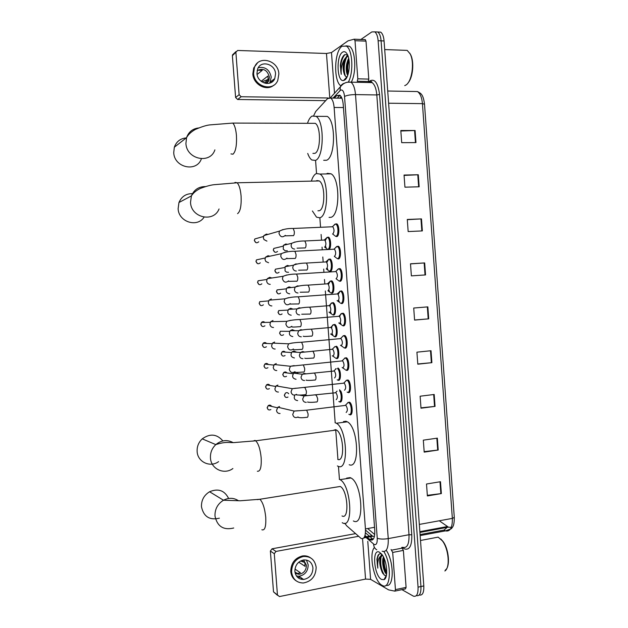 <?xml version="1.0" encoding="UTF-8"?>
<svg xmlns="http://www.w3.org/2000/svg" width="628" height="628" viewBox="0 0 628 628"><rect width="100%" height="100%" fill="white"/><g stroke="black" fill="none" stroke-linecap="round" stroke-linejoin="round"><path stroke-width="0.94" d="M340.525 390.695C342.872 394.062 342.464 402.768 340.015 402.006L339.403 401.716M338.547 368.432C341.169 371.101 341.028 380.984 338.39 380.301L337.715 380.003M336.42 346.216C339.363 347.684 339.677 359.145 336.765 358.58L335.501 358.078M333.287 324.739L334.857 324.456C337.754 325.916 338.005 337.236 335.148 336.828L334.339 336.498M331.717 302.939L333.287 302.672C336.137 304.125 336.341 315.311 333.515 315.052L332.848 314.856L334.245 314.738M330.147 281.116L331.717 280.857C334.52 282.302 334.669 293.362 331.89 293.26L330.964 292.915M328.577 259.27L330.14 259.019C332.895 260.455 332.997 271.39 330.257 271.437L329.276 271.092M325.257 240.618L326.992 237.4L328.562 237.149C330.956 238.412 331.435 247.73 329.19 249.308M346.303 380.301L347.959 379.979C351.099 381.526 351.484 393.45 348.375 392.61L347.708 392.304M344.709 358.062L346.373 357.756C349.458 359.302 349.78 371.062 346.719 370.394L345.981 370.073M343.116 335.807L344.78 335.509C347.818 337.048 348.077 348.658 345.062 348.155L344.262 347.818M341.514 313.513L343.178 313.231C346.169 314.769 346.373 326.23 343.406 325.885L342.535 325.547M347.896 402.501L349.545 402.171C352.732 403.725 353.187 415.822 350.031 414.802L349.427 414.511M339.921 291.196L341.585 290.929C344.521 292.452 344.662 303.779 341.75 303.599L340.808 303.253M338.319 268.855L339.976 268.596C342.872 270.111 342.959 281.305 340.086 281.289L339.277 281.077L340.761 280.975M336.718 246.482L338.374 246.239C341.216 247.746 341.247 258.815 338.421 258.948L337.354 258.595M335.116 224.086L336.765 223.843C339.552 225.342 339.544 236.293 336.757 236.583L335.627 236.23M372.341 535.951L365.496 530.071L372.789 536.273L374.437 536.383M344.772 523.234L346.68 525.809L361.155 538.479C364.224 539.326 365.645 536.147 365.433 528.933L334.12 107.467C333.688 102.662 332.565 99.53 330.752 98.054L327.557 98.62L315.711 111.494L313.741 115.56M341.789 97.929L340.282 98.188M315.562 160.415L316.543 173.477M319.856 217.759L320.555 227.148M321.104 234.472L321.52 240.037M322.054 247.165L322.243 249.677M322.792 256.993L323.161 261.954M323.695 269.074L323.93 272.175M324.472 279.484L324.802 283.848M325.335 290.96L335.187 422.66M335.713 429.693L337.942 459.476M338.468 466.423L339.426 479.266M367.239 537.356L370.363 539.915C373.503 540.779 374.963 537.599 374.759 530.401L343.218 104.515C342.786 99.742 341.648 96.618 339.811 95.142L336.529 95.723L334.3 98.101M360.817 39.509L371.792 31.942L374.783 31.863C376.604 33.268 377.718 36.22 378.119 40.718L418.052 587.141C418.24 594.049 416.694 597.047 413.405 596.153L401.912 589.637M377.868 32.083L380.709 32.13C382.546 33.527 383.669 36.471 384.069 40.961L423.814 585.924L420.941 586.528C421.137 593.327 419.614 596.349 416.38 595.587C419.614 596.349 421.137 593.327 420.941 586.528L381.094 40.844L420.941 586.528L418.052 587.141M374.916 31.957L377.75 31.997C379.579 33.394 380.694 36.346 381.094 40.844C380.694 36.346 379.579 33.394 377.75 31.997L374.783 31.863M365.009 535.417L366.485 536.705M333.146 302.586L333.178 303.057M333.978 313.71L334.065 314.879M334.771 324.409L334.865 325.665M335.611 335.564L335.69 336.687M336.404 346.201L336.498 347.504M337.236 357.395L337.315 358.462M338.029 367.969L338.131 369.319M338.869 379.202L338.939 380.223M339.654 389.721L339.756 391.111M340.494 400.986L340.564 401.951M337.252 98.149L340.015 95.299M373.15 539.319L370.057 536.775M369.366 536.179L365.441 532.78M451.375 527.253L447.929 527.214M400.852 131.024L415.092 130.514L400.813 130.514L401.692 142.666L415.964 142.587L415.092 130.514M404.079 175.416L418.295 174.749L404.047 175.039L404.934 187.168L419.166 186.799L418.295 174.749M407.297 219.698L421.482 218.889L407.282 219.47L408.161 231.567L422.354 230.908L421.482 218.889M410.508 263.893L424.669 262.928L410.5 263.799L411.379 275.873L425.541 274.923L424.669 262.928M440.495 481.707L426.506 484.007L427.378 495.947L441.358 493.577L440.495 481.707M427.33 495.319L441.358 493.577M437.347 438.14L423.319 440.157L424.19 452.129L438.203 450.033L437.347 438.14M424.151 451.634L438.203 450.033M434.191 394.478L420.124 396.213L420.995 408.208L435.047 406.395L434.191 394.478M420.972 407.847L435.047 406.395M431.02 350.722L416.921 352.175L417.801 364.193L431.883 362.67L431.02 350.722M417.785 363.973L431.883 362.67M427.849 306.872L413.719 308.034L414.59 320.084L428.72 318.843L427.849 306.872M414.582 319.997L428.72 318.843M423.814 585.924C424.01 592.699 422.487 595.713 419.245 594.983M439.286 520.777L448.455 527.167M302.147 578.459L300.2 578.977M401.716 547.451L403.38 550.387L392.696 552.452L395.436 589.621L406.096 587.376L405.468 588.891L395.098 591.081M403.38 550.387L406.096 587.376M277.513 595.336L273.51 591.859L279.444 596.561L365.559 579.087L370.599 579.354L388.606 589.873L394.824 591.136L395.436 589.621M270.378 551.054L272.042 548.801L275.99 551.423L274.287 553.708L270.378 551.054L273.51 591.859M275.967 551.423L272.057 548.793L355.511 533.643M274.287 553.708L277.45 594.991M275.99 551.423L358.517 536.312M392.696 552.452L391.063 549.492M294.877 571.433C295.702 576.692 298.606 579.369 303.591 579.463C309.604 578.278 312.72 574.432 312.94 567.94C312.038 562.398 308.921 559.736 303.599 559.964C297.939 561.424 295.034 565.247 294.877 571.433M296.463 576.025L298.959 576.245C304.91 575.083 307.995 571.292 308.207 564.878L306.433 560.043M294.956 572.147L299.085 574.306C303.819 573.356 306.268 570.326 306.433 565.216L303.583 559.964M294.964 569.047L300.404 572.76L297.845 573.45M298.771 562.193L305.09 566.33L304.8 562.547L301.613 560.49M295.215 573.356L299.085 574.306M310.35 557.703C307.995 556.125 305.365 555.537 302.453 555.953C294.854 558.002 290.96 563.175 290.764 571.488C291.164 575.546 292.907 578.631 296 580.727M316.167 567.312C314.903 559.705 310.617 556.102 303.3 556.494C295.694 558.543 291.792 563.732 291.596 572.061C292.695 579.149 296.597 582.792 303.293 582.996C311.559 581.457 315.845 576.229 316.167 567.312M298.598 576.261L299.218 576.692M304.549 562.382L300.459 561.024M301.621 579.361L302.9 578.985M297.79 577.525L300.333 577.203M440.715 538.926L442.85 541.242C448.989 548.958 450.512 566.998 445.283 570.091M433.634 537.984L438.156 537.136L442.308 540.771C448.737 548.848 450.331 567.759 444.86 570.985M383.896 551.62C391.99 564.423 390.71 590.524 382.381 585.484L381.965 585.265C373.911 581.245 368.503 553.668 374.429 547.443M386.322 550.403C394.298 562.036 394.086 588.106 386.126 585.241M381.596 554.037C380.073 553.37 378.849 553.888 377.907 555.599L376.894 559.25L377.828 568.167C377.279 561.981 378.339 557.876 381.015 555.851C379.273 558.567 379.226 562.845 380.874 568.693L382.107 572.108L384.438 575.295L386.181 575.633L384.022 579.644L381.534 579.44C373.848 575.617 371.776 547.718 379.524 552.24L381.895 554.422C387.06 560.749 388.52 578.035 384.022 579.644M383.92 557.947C383.111 562.476 383.637 566.911 385.506 571.252L386.699 573.27M383.425 556.91C381.424 561.534 383.614 572.124 386.597 574.251M382.468 555.246L381.039 556.903C379.783 560.027 379.728 563.96 380.874 568.693M382.413 555.16L381.015 555.851M383.724 558.951C383.496 563.811 384.289 568.254 386.102 572.281L386.338 572.767M381.73 554.21L380.953 555.882M380.27 559.509C380.019 564.462 380.819 568.984 382.672 573.081L382.947 573.647M385.521 576.865L385.945 577.085M384.179 558.551C383.889 563.724 384.736 568.411 386.746 572.618M381.118 556.753C380.058 563.74 381.165 569.926 384.454 575.303M379.296 554.037C377.098 556.855 376.604 561.565 377.828 568.167M228.623 498.459C224.565 490.397 218.222 488.152 209.587 491.748C203.998 495.202 201.29 500.202 201.462 506.733C203.605 516.648 209.579 520.463 219.384 518.178M342.001 515.933C349.623 520.329 347.841 490.075 340.243 486.465L336.977 486.983M339.261 479.297L340.015 479.659C351.185 484.965 353.729 529.585 342.519 522.857L342.213 522.7M346.632 478.144L350.149 477.602L350.919 477.963C362.34 483.191 364.829 527.583 353.376 520.95M222.885 440.927C216.927 433.979 210.05 433.289 202.247 438.854C198.589 442.324 196.886 446.547 197.137 451.54C197.584 462.027 210.254 467.884 218.591 461.627M337.77 459.421C345.078 462.703 343.752 433.618 336.404 430.007L335.54 429.638L333.076 430.455M335.022 422.683L336.357 423.248C347.174 428.555 349.035 471.44 338.288 466.369L337.401 465.952M343.469 421.576L345.942 421.255L347.315 421.82C358.36 427.056 360.166 469.736 349.184 464.728M193.024 193.66C186.335 193.393 181.641 196.344 178.956 202.514L178.117 208.7C178.58 221.967 197.263 227.925 204.053 217.194M317.941 210.78L319.157 210.741C325.257 209.736 325.422 184.365 319.291 180.942L316.897 180.581L316.159 181.013M311.496 180.707C312.76 176.821 314.385 174.435 316.371 173.54L319.95 174.05C328.978 179.098 328.64 216.542 319.683 217.767L316.536 217.162L312.391 210.977M326.403 173.925L327.455 173.328L331.113 173.83C340.345 178.854 339.913 216.111 330.736 217.343L329.056 217.406M186.288 137.901C180.354 138.474 176.374 141.583 174.325 147.227L173.728 152.683C174.246 167.809 196.878 172.582 201.384 158.766M312.901 153.381L314.864 153.365C320.727 151.505 321.128 126.683 315.28 123.331L232.776 123.08L209.752 124.909C206.369 125.255 201.533 126.785 195.245 129.494C191.069 131.896 188.172 134.627 186.547 137.697C188.604 131.935 192.623 128.693 198.605 127.955M307.547 123.112C308.764 119.501 310.271 117.153 312.069 116.062L316.065 116.337C324.684 121.29 324.009 157.926 315.389 160.415L311.818 159.983C310.216 158.821 308.85 156.639 307.72 153.436M322.784 116.384L327.282 116.408C336.09 121.33 335.305 157.785 326.481 160.266L323.679 160.305M345.251 405.288L345.879 405.343C347.739 408.435 347.834 410.806 346.154 412.463M346.758 403.906L348.148 402.462L348.815 402.65C351.798 404.11 352.23 415.446 349.27 414.496L348.862 414.331M280.064 413.514C278.055 413.554 276.87 412.525 276.508 410.429L277.882 407.242L279.539 406.544M343.673 383.033L344.254 383.111C346.075 386.149 346.161 388.528 344.497 390.231M345.149 381.698L346.562 380.254L347.221 380.45C350.157 381.903 350.526 393.081 347.614 392.296L347.143 392.115M278.432 392.045C276.414 392.06 275.229 391.024 274.868 388.928L276.077 385.89L277.898 385.066M276.72 386L278.808 386.361M342.087 360.762L342.629 360.857C344.419 363.848 344.482 366.218 342.841 367.977L344.78 369.288M343.532 359.459L344.968 358.023L345.628 358.219C348.516 359.671 348.823 370.701 345.957 370.073L345.431 369.884M276.791 370.551C274.781 370.551 273.588 369.5 273.227 367.404L274.287 364.515L276.257 363.565M274.978 364.585L277.003 364.805M340.502 338.468L341.004 338.571C342.747 341.514 342.81 343.893 341.177 345.698M341.922 337.189L343.375 335.768L344.026 335.964C346.876 337.409 347.119 348.289 344.301 347.826L343.712 347.629M275.15 349.042C273.133 349.019 271.948 347.959 271.586 345.847L272.521 343.1L274.617 342.04M273.266 343.139L275.142 343.218M338.539 316.331L339.379 316.261C341.083 319.157 341.13 321.536 339.512 323.389M339.834 316.732C340.164 314.691 340.8 313.608 341.742 313.482L342.425 313.686C345.227 315.123 345.416 325.869 342.645 325.547L341.993 325.351M273.51 327.502C271.492 327.463 270.299 326.387 269.938 324.276L270.762 321.662L272.976 320.5M271.602 321.646L273.227 321.615M341.232 324.574L340.337 322.651M336.906 293.983L337.746 293.928C339.41 296.777 339.45 299.156 337.848 301.063M338.202 294.406L340.086 291.172L340.823 291.368C343.579 292.805 343.712 303.418 340.98 303.253L340.274 303.049M271.869 305.938C269.844 305.883 268.651 304.792 268.289 302.68L269.019 300.192L271.335 298.928M270.001 300.113L271.225 300.003M339.465 302.194L338.641 300.333M335.281 271.61L336.113 271.563C337.746 274.365 337.77 276.752 336.184 278.706L336.113 278.714M337.173 270.001L338.421 268.831L339.214 269.035C341.922 270.456 342.009 280.944 339.316 280.936L338.555 280.732M270.228 284.358C268.203 284.28 267.002 283.181 266.641 281.061L267.285 278.691L269.687 277.341L271.846 278M268.572 278.502L269.019 278.432M333.656 249.214L334.473 249.167C336.066 251.938 336.082 254.324 334.512 256.334L334.371 256.342M335.603 247.542L336.749 246.474L337.605 246.663C340.266 248.076 340.298 258.453 337.652 258.587L336.836 258.391M268.58 262.747L265.848 261.531L264.992 259.419L265.566 257.166L268.046 255.722L269.914 256.208M332.024 226.786L332.832 226.755C334.394 229.479 334.394 231.865 332.848 233.93L332.62 233.938M334.033 225.052L335.085 224.094L335.988 224.267C338.602 225.672 338.594 235.94 335.988 236.214L335.116 236.034M266.931 241.121L263.964 239.566L263.336 237.761L263.846 235.602L266.398 234.087L267.96 234.417M335.376 392.673L335.941 392.736C337.707 395.719 337.801 398.042 336.208 399.698M339.544 390.804C341.907 393.67 341.671 402.446 339.261 401.7L338.853 401.543M297.656 400.601C294.508 400.138 293.559 398.309 294.799 395.122M333.821 370.913L334.347 370.999C336.082 373.927 336.161 376.251 334.583 377.962M295.521 372.365L293.747 373.15C291.73 376.447 292.499 378.488 296.047 379.288M296.573 372.435L298.426 373.746M337.464 368.55C340.141 370.402 340.29 380.662 337.644 379.995L337.181 379.822M294.54 373.252L295.976 373.44M335.313 369.562L335.768 368.73M332.259 349.137L332.754 349.231C334.449 352.12 334.52 354.443 332.958 356.194M294.43 357.96C290.968 357.199 290.152 355.189 291.989 351.923L293.904 351.021L296.667 352.237M333.727 347.81L335.085 346.483L335.69 346.664C338.445 348.038 338.743 358.792 336.019 358.258M292.852 351.978L294.155 352.072M332.393 349.121L335.085 346.483M330.705 327.329L331.152 327.439C332.816 330.281 332.871 332.605 331.325 334.41M292.813 336.6C289.422 335.878 288.566 333.9 290.246 330.666L292.287 329.661L294.877 330.697M331.67 328.004C331.961 325.916 332.573 324.817 333.515 324.707L334.12 324.896C336.828 326.27 337.071 336.883 334.394 336.506L333.813 336.318M291.219 330.673L292.271 330.681M333.13 335.635L332.173 333.578M328.774 305.679L329.559 305.616C331.184 308.419 331.231 310.742 329.692 312.595M291.196 315.225C287.875 314.534 286.988 312.579 288.519 309.376L290.67 308.277L293.056 309.125M330.069 306.189C330.367 304.156 330.98 303.065 331.882 302.916L332.55 303.104C335.211 304.47 335.407 314.958 332.769 314.722L332.134 314.534M289.72 309.314L290.23 309.282M331.396 313.772L330.509 311.778M327.18 283.825L327.957 283.778C329.543 286.533 329.582 288.864 328.059 290.764M289.744 293.81L289.571 293.826C286.321 293.15 285.395 291.227 286.808 288.064L289.045 286.87L291.211 287.546M328.468 284.351L330.257 281.101L330.972 281.289C333.594 282.647 333.735 293.009 331.137 292.915L330.454 292.734M329.676 291.894L328.852 289.948M325.579 261.954L326.348 261.907C327.902 264.624 327.934 266.955 326.427 268.902L326.325 268.91M288.542 272.309L286.431 272.112L285.034 270.904L285.096 266.719L287.42 265.44L289.335 265.958M326.858 262.496L328.625 259.262L329.394 259.442C331.969 260.793 332.063 271.037 329.504 271.092L328.774 270.911M327.949 269.985L327.188 268.101M323.985 240.045L324.747 240.014C326.262 242.691 326.277 245.022 324.794 247.024L324.621 247.032M287.318 250.737L285.285 250.839L283.259 249.19L283.401 245.344L285.795 243.986L287.436 244.355M326.992 237.4L327.808 237.572C330.344 238.907 330.391 249.049 327.871 249.238L327.086 249.065M326.23 248.06L325.524 246.223M273.996 79.175L273.879 80.141M354.373 39.203L365.151 39.642L366.014 41.15L355.008 40.71L357.811 78.83L368.793 79.089L368.22 81.499L357.254 81.255L357.811 78.83M366.014 41.15L368.793 79.089M325.689 100.645L237.619 99.491L235.594 97.497L239.127 94.71L241.176 96.736L328.295 97.984M355.008 40.71L354.161 39.187L348.077 40.82L331.482 52.54L326.466 53.49L237.635 50.46L232.384 55.68L235.594 97.497M232.384 55.68L233.6 53.827M235.885 52.391L239.127 94.71M256.962 73.405C257.284 83.265 271.414 87.308 274.766 78.602L275.559 73.861C275.284 63.93 260.84 59.872 257.637 68.947L256.962 73.405M269.734 83.139L271.249 77.15C269.545 69.637 265.228 66.474 258.273 67.675M264.168 82.99L268.187 79.921L267.897 76.043L261.13 81.287M266.672 83.5L268.808 80.831L269.42 77.111C267.324 69.912 263.226 67.753 257.127 70.634M257.362 63.09L253.72 67.95L252.841 73.931C253.241 84.537 266.562 91.625 273.745 85.227M278.871 73.939C278.51 60.414 258.791 54.895 254.466 67.322L253.586 73.319C254.034 86.719 273.164 92.206 277.764 80.455L278.871 73.939M261.907 81.852L268.266 79.356M271.689 82.229L272.144 80.565M257.103 74.473L262.221 70.344L258.555 70.242M409.699 53.121L410.516 54.487C414.409 61.56 413.012 77.495 408.114 82.81M403.231 50.248L407.211 50.389L410.092 53.827C414.927 62.455 411.811 82.66 405.398 85.322L404.73 85.612M340.886 85.855C333.358 81.31 334.182 50.994 342.087 46.221L346.444 46.134C352.465 49.534 353.807 71.788 348.595 81.593M345.91 45.82L349.364 46.244C355.55 49.698 356.743 72.667 351.256 82.158M347.567 54.856L344.819 54.605L343.932 55.288C342.009 57.383 340.808 60.798 340.329 65.532L341.255 74.332C340.761 68.947 341.781 64.009 344.317 59.519C342.715 64.637 342.707 69.457 344.277 73.986C344.984 75.957 345.871 76.891 346.946 76.804L343.673 80.47C336.977 82.543 335.886 56.12 342.527 52.203C344.262 51.096 345.84 51.771 347.245 54.22C351.083 60.586 349.254 77.809 344.591 80.086L343.673 80.47M348.909 59.425C346.978 64.26 346.577 69.002 347.708 73.641L348.022 74.52M348.666 58.223C345.753 64.715 345.424 70.485 347.669 75.541M348.085 56.159L346.782 57.093C343.673 61.819 342.794 67.329 344.152 73.617L344.277 73.986M348.014 55.963L346.782 56.324L344.317 59.519M348.548 60.233C347.206 64.943 346.962 69.543 347.834 74.025M347.653 55.06L346.601 56.434M345.015 60.005C343.634 64.81 343.39 69.48 344.293 74.041M341.687 59.134L340.329 65.532M349.027 60.147C347.676 64.763 347.41 69.316 348.234 73.814M347.802 55.405L347.292 56.088M346.538 57.368C343.901 63.93 343.508 70.155 345.353 76.035M344.921 54.55C341.059 59.542 339.842 66.136 341.255 74.332M372.019 535.692L364.381 537.097M351.429 414.025L351.248 411.63M350.848 406.222L350.636 403.341M349.772 391.754L349.592 389.305M349.184 383.889L348.98 381.055M348.116 369.46L347.928 366.956M347.519 361.532L347.315 358.745M346.452 347.135L346.264 344.584M345.855 339.151L345.651 336.412M344.788 324.786L344.591 322.188M344.191 316.748L343.987 314.055M343.124 302.413L342.927 299.76M374.728 534.554L367.663 528.533M374.524 527.292L365.433 528.933M343.445 107.561L334.12 107.467M366.132 537.56L374.264 544.562C376.384 545.159 377.381 543.047 377.24 538.227L344.536 96.429C343.956 91.515 342.637 89.412 340.588 90.118L333.028 98.086M347.151 82.244L350.926 82.15C353.407 84.113 354.93 88.258 355.503 94.593L388.245 538.604C388.504 548.283 386.463 552.483 382.138 551.219M368.793 82.339L368.832 81.569C374.28 77.778 377.86 82.08 379.571 94.475L411.78 534.821L409.009 534.726L388.245 538.604C383.551 539.326 379.877 539.201 377.24 538.227M344.631 83.171C342.543 83.705 341.106 84.992 340.329 87.017L340.023 90.589M411.78 534.821C412.023 545.622 409.613 550.324 404.534 548.935L402.297 547.341M402.611 547.286C407.101 548.511 409.236 544.319 409.009 534.726L376.808 94.938C376.243 88.658 374.673 84.552 372.098 82.606C371.164 82.535 373.213 80.517 369.068 82.221M378.119 40.718L384.069 40.961M344.536 96.429C347.049 95.252 350.707 94.64 355.503 94.593L376.808 94.938L379.571 94.475M364.719 536.328L365.386 536.909M402.988 547.451L403.058 547.969M373.636 544.131C373.699 546.737 374.735 548.621 376.745 549.783M372.396 539.947L371.964 539.57M371.988 539.617L372.38 539.954M372.341 538.753L369.445 539.287M339.497 95.762L336.529 95.723M420.069 534.577L444.035 530.079L445.425 530.872C450.205 531.892 452.513 527.732 452.348 518.39L454.287 517.394L424.512 104.193L422.44 103.644C421.875 97.481 420.21 93.454 417.439 91.555L413.522 91.484M444.035 530.079L447.136 527.418M419.331 524.419L452.348 518.39L422.44 103.644L388.606 103.22M447.34 526.547L419.857 531.665M427.338 306.919L428.202 318.883M430.51 350.777L431.373 362.717M433.681 394.541L434.537 406.457M436.837 438.211L437.7 450.095M439.993 481.794L440.848 493.647M424.159 262.959L425.03 274.954M420.972 218.913L421.843 230.931M417.777 174.765L418.648 186.806M414.574 130.522L415.453 142.587M362.56 538.722L365.559 579.087M367.78 541.328L370.599 579.354M391.801 550.128L402.47 548.071M261.86 529.765C264.851 530.77 266.146 526.633 265.746 517.346C264.788 508.264 262.834 502.235 259.882 499.26L257.252 499.637M233.726 527.999C223.482 530.448 217.233 526.46 214.988 516.035C214.807 509.159 217.633 503.892 223.482 500.233C228.804 497.517 233.812 497.69 238.499 500.752M257.362 471.243C260.314 471.691 261.586 467.232 261.177 457.859C260.298 449.279 258.477 443.596 255.706 440.809L254.992 440.393L253.013 441.131M232.902 468.527C224.18 475.129 210.929 469.014 210.459 457.977C210.192 452.725 211.974 448.266 215.804 444.608C221.284 440.15 226.983 439.443 232.902 442.497M237.565 213.646C240.336 211.605 241.513 205.701 241.081 195.944C240.461 189.24 239.142 184.86 237.117 182.787L235.162 182.403L234.566 182.834M219.054 208.975C213.716 222.846 191.045 217.845 190.519 202.404L191.399 195.905C194.076 189.656 198.77 186.547 205.497 186.579M230.963 153.907L232.996 154.198C235.728 151.584 236.882 145.343 236.442 135.491C235.869 129.148 234.644 125.011 232.776 123.08M214.894 149.872C210.247 164.458 186.477 159.402 185.919 143.435L186.547 137.697L174.325 147.227M270.88 409.542C269.019 410.437 267.818 409.872 267.261 407.831L268.235 405.602C269.64 404.754 270.786 405.029 271.657 406.41M298.072 416.953C295.325 418.303 293.543 417.455 292.719 414.409L294.147 411.065L297.892 410.751M305.922 410.265L306.684 410.178L308.065 413.828C308.207 416.176 307.846 417.369 306.998 417.416M269.412 388.63C267.52 389.65 266.272 389.101 265.668 386.989L266.515 384.862C267.881 383.936 269.035 384.14 270.001 385.466M266.531 388.693L265.668 386.989M296.549 394.313C293.755 395.836 291.91 395.02 291.015 391.864L292.271 388.677L296.055 388.183M304.242 387.633L305.012 387.555L306.354 391.118C306.488 393.473 306.134 394.698 305.294 394.8M267.928 367.702C266.013 368.832 264.726 368.306 264.066 366.124L264.82 364.099C266.115 363.11 267.277 363.243 268.313 364.483M265 367.882L264.066 366.124M295.003 371.658C292.177 373.346 290.269 372.561 289.296 369.295L290.403 366.265L294.21 365.59M302.563 364.986L303.332 364.915L304.635 368.393C304.776 370.748 304.423 372.004 303.583 372.153M266.421 346.758C264.498 347.998 263.179 347.488 262.473 345.235L263.132 343.304C264.341 342.276 265.503 342.331 266.61 343.469M263.477 347.056L262.473 345.235M293.433 348.987C290.583 350.824 288.629 350.063 287.585 346.703L288.558 343.814L292.358 342.974M300.883 342.299L301.652 342.236L302.916 345.628C303.057 347.99 302.704 349.278 301.872 349.482M264.914 325.799C262.975 327.133 261.625 326.639 260.871 324.331L261.452 322.494C262.575 321.434 263.713 321.41 264.875 322.431M261.954 326.215L260.871 324.331M291.839 326.293C288.974 328.271 286.98 327.533 285.866 324.079L286.729 321.34L290.489 320.327M299.203 319.597L299.972 319.534L301.197 322.847C301.338 325.218 300.985 326.529 300.153 326.788M263.383 304.823C261.444 306.236 260.071 305.765 259.27 303.395L259.788 301.652L263.116 301.369M260.439 305.349L259.27 303.395M290.238 303.575C287.365 305.695 285.332 304.973 284.146 301.432L284.908 298.826L288.621 297.672M297.523 296.856L298.284 296.809L299.478 300.035C299.611 302.406 299.266 303.756 298.441 304.07M261.845 283.825C259.906 285.324 258.508 284.869 257.668 282.443L258.124 280.779L261.327 280.3M258.932 284.46L257.668 282.443M288.613 280.849C285.74 283.079 283.675 282.388 282.427 278.761L283.102 276.281L286.737 274.986M295.843 274.091L296.597 274.051L297.751 277.199C297.892 279.578 297.546 280.952 296.722 281.32M260.298 262.818C258.359 264.388 256.946 263.941 256.059 261.468L256.467 259.882L259.529 259.215M257.433 263.556L256.059 261.468M286.98 258.1C284.107 260.439 282.011 259.764 280.708 256.067L281.305 253.696L284.837 252.283M294.163 251.302L294.901 251.271L296.024 254.34C296.165 256.726 295.827 258.124 295.003 258.555M258.744 241.788C256.805 243.429 255.376 242.989 254.458 240.477L254.819 238.962L257.708 238.13M285.332 235.343C282.467 237.776 280.347 237.109 278.981 233.341L279.515 231.08L282.938 229.558M292.475 228.482L293.213 228.459L294.296 231.457C294.438 233.844 294.1 235.272 293.276 235.751M288.001 397.053C286.172 397.932 284.986 397.359 284.437 395.334L285.402 393.12C286.674 392.327 287.765 392.531 288.66 393.732M306.268 402.352C304.156 402.352 302.955 401.229 302.688 398.976L304.085 395.954L305.734 395.263L307.571 395.616M315.531 395.122L316.276 395.043L317.635 398.529C317.768 400.805 317.407 401.983 316.567 402.061M286.541 376.298C284.688 377.287 283.456 376.737 282.867 374.641L283.715 372.522C284.947 371.666 286.046 371.807 287.004 372.946M304.619 380.521C302.5 380.505 301.307 379.375 301.032 377.114L302.272 374.241L304.085 373.425L305.797 373.739M313.914 373.181L314.659 373.111L315.978 376.517C316.112 378.794 315.758 380.003 314.918 380.128M285.073 355.534C283.189 356.626 281.933 356.092 281.289 353.925L282.05 351.9C283.212 350.997 284.311 351.076 285.332 352.127M302.971 358.674C300.851 358.643 299.65 357.489 299.375 355.228L300.482 352.496L302.437 351.57L304.015 351.837M312.297 351.217L313.042 351.154L314.322 354.482C314.455 356.767 314.102 357.999 313.262 358.18M283.589 334.748C281.689 335.933 280.394 335.415 279.711 333.193L280.386 331.254L283.644 331.286M301.322 336.804C299.195 336.749 297.994 335.588 297.719 333.319L298.708 330.721L300.781 329.692L302.225 329.912M310.672 329.229L311.417 329.166L312.666 332.416C312.791 334.708 312.446 335.964 311.614 336.2M282.09 313.945C280.182 315.217 278.863 314.714 278.133 312.438L278.738 310.585L281.925 310.42M279.287 314.369L278.133 312.438M299.666 314.911C297.539 314.832 296.338 313.655 296.063 311.386L296.942 308.913L299.132 307.791L300.427 307.963M309.055 307.21L309.792 307.163L311.001 310.334C311.135 312.626 310.781 313.914 309.957 314.196M280.583 293.119C278.667 294.477 277.325 293.99 276.555 291.659L277.089 289.893L280.19 289.532M277.796 293.653L276.555 291.659M298.01 292.986C295.882 292.891 294.673 291.706 294.406 289.43L295.184 287.082L297.476 285.858L298.614 285.991M307.43 285.167L308.16 285.128L309.337 288.221C309.471 290.521 309.125 291.839 308.293 292.169M279.06 272.285C277.144 273.714 275.778 273.243 274.97 270.856L275.449 269.169L278.432 268.635M276.312 272.913L274.97 270.856M296.353 271.045C294.218 270.927 293.017 269.726 292.742 267.45L293.441 265.212L295.812 263.909L296.801 264.011M305.805 263.101L306.535 263.061L307.673 266.091C307.806 268.392 307.461 269.742 306.637 270.126M277.537 251.428C275.621 252.935 274.24 252.464 273.384 250.03L273.816 248.421L276.658 247.73M294.697 249.073C292.554 248.939 291.353 247.73 291.078 245.446L291.706 243.319L294.972 242M304.18 241.011L304.902 240.979L306.009 243.931C306.142 246.239 305.797 247.613 304.973 248.052M326.466 53.49L329.755 97.63M331.482 52.54L334.512 93.313M241.176 96.736L237.619 99.491M339.575 401.841L340.988 401.669M337.895 380.121L339.308 379.964M336.216 358.384L337.629 358.243M334.528 336.632L335.933 336.506M331.16 293.064L332.55 292.962M329.472 271.241L330.854 271.155M347.881 392.421L349.396 392.241M346.161 370.19L347.676 370.033M344.434 347.943L345.95 347.794M342.715 325.673L344.223 325.54M349.6 414.629L351.115 414.433M340.996 303.387L342.496 303.269M337.55 258.744L339.026 258.658M335.831 236.387L337.283 236.316M372.789 536.273L363.832 537.921M341.145 96.657L339.701 98.18M341.907 98.211L330.752 98.054M372.098 82.606L350.926 82.15C347.072 81.766 343.948 82.888 341.538 85.526L330.344 97.811M373.118 539.35L370.284 539.876M454.295 517.535C454.272 526.083 452.71 526.861 451.406 528.682L445.495 530.856L420.148 535.574M387.719 91.021L417.439 91.555C421.035 93.415 423.178 94.255 424.504 104.075M380.709 32.13L377.75 31.997M448.368 527.135L419.912 532.442M298.959 576.245L303.591 579.463M302.453 555.953L303.3 556.494M442.85 541.242L442.308 540.771M420.501 540.48L438.124 537.128M385.506 571.252L386.102 572.281M382.107 572.108L382.672 573.081M340.243 486.465L259.882 499.26L240.21 500.775L223.482 500.233L209.587 491.748M340.015 479.659L350.919 477.963M336.404 430.007L255.706 440.809L236.191 442.395C229.401 443.282 227.242 440.911 215.804 444.608L202.247 438.854M336.357 423.248L347.315 421.82M319.291 180.942L237.117 182.787L214.093 184.695C210.616 185.056 206.031 186.312 200.34 188.447C196.274 190.41 193.291 192.898 191.399 195.905L178.956 202.514M319.95 174.05L331.113 173.83M316.065 116.337L327.282 116.408M268.062 409.48L267.128 407.776L268.235 405.602L277.356 407.76M306.778 417.314C302.563 417.879 299.642 417.863 298.017 417.267M345.879 405.343L306.684 410.178L294.147 411.065L277.882 407.242M348.815 402.65L349.977 402.509M345.486 405.233L348.148 402.462M305.035 394.682C300.058 395.389 295.121 394.941 296.471 394.682M344.254 383.111L292.271 388.677L276.077 385.89M347.221 380.45L348.391 380.317M265.534 386.942L266.515 384.862L275.582 386.44M343.869 382.994L346.562 380.254M303.285 372.035C297.491 372.514 294.697 372.53 294.917 372.074M342.629 360.857L290.403 366.265L274.287 364.515M345.628 358.219L346.797 358.101M263.941 366.093L264.82 364.099L273.816 365.096M342.134 367.506L342.833 367.977M342.244 360.739L344.968 358.023M301.542 349.356C295.969 349.835 293.229 349.859 293.339 349.435M341.004 338.571L301.652 342.236C296.502 342.409 292.138 342.935 288.558 343.814L272.521 343.1M344.026 335.964L345.204 335.854M262.347 345.219L263.132 343.304L272.065 343.72M340.447 345.227L341.122 345.69M341.137 345.698L343.076 347.033M340.619 338.453L343.375 335.768M299.799 326.662C294.406 327.133 291.722 327.164 291.745 326.764M339.379 316.261L299.972 319.534C294.807 319.644 290.387 320.241 286.729 321.34L270.762 321.662M338.994 316.143L341.781 313.482M342.425 313.686L343.61 313.584M260.746 324.323L261.452 322.494L270.323 322.329M338.751 322.918L339.41 323.381M339.434 323.396L341.365 324.762M298.049 303.944L290.144 304.078M337.746 293.928L298.284 296.809C293.048 296.856 288.59 297.531 284.908 298.826L269.019 300.192M337.369 293.802L340.18 291.164M340.823 291.368L342.009 291.29M259.144 303.41L259.788 301.652L268.596 300.906M337.055 300.592L337.699 301.055M337.723 301.071L339.662 302.461M296.298 281.195L288.527 281.36M336.113 271.563L296.597 274.051C291.282 274.044 286.784 274.789 283.102 276.281L267.285 278.691M335.737 271.437L338.586 268.823M339.214 269.035L340.407 268.957M257.543 282.467L258.124 280.779L266.876 279.46M336.011 278.722L337.95 280.151M294.548 258.43L286.902 258.618M334.473 249.167L294.901 251.271C289.579 251.2 285.049 252.009 281.305 253.696L265.566 257.166M334.104 249.041L336.977 246.451M337.605 246.663L338.798 246.6M255.941 261.507L256.467 259.882L265.165 257.99M334.3 256.342L336.239 257.81M255.941 242.628L254.332 240.524L254.819 238.962L263.462 236.489M292.797 235.641L285.269 235.845M332.832 226.755L293.213 228.459C287.812 228.341 283.252 229.212 279.515 231.08L263.846 235.602M332.471 226.622L335.376 224.055M335.988 224.267L337.189 224.22M332.581 233.938L334.536 235.453M285.3 397.029L284.296 395.279L285.402 393.12M316.331 401.959C311.245 402.689 306.417 402.163 307.822 401.959M335.941 392.736L304.085 395.954L299.423 395.091M335.572 392.633L337.079 391.095M283.793 376.392L282.718 374.602L283.715 372.522L293.205 373.746M314.644 380.026C309.792 380.678 304.98 380.325 306.323 380.066M334.347 370.999L302.272 374.241L293.747 373.15M333.986 370.889L336.184 368.683M282.286 355.738L281.148 353.902L282.05 351.9L291.478 352.551M312.964 358.07C307.304 358.533 304.58 358.557 304.808 358.141M332.754 349.231L300.482 352.496L291.989 351.923M335.69 346.664L336.844 346.554M332.283 355.762L334.897 357.528M280.787 335.062L279.57 333.178L280.386 331.254L289.759 331.333M311.276 336.082C305.852 336.553 303.183 336.584 303.277 336.192M331.152 327.439L311.417 329.166C306.48 329.323 302.241 329.841 298.708 330.721L290.246 330.666M330.799 327.321L333.515 324.707M334.12 324.896L335.274 324.802M330.626 333.97L333.225 335.768M309.588 314.086L301.73 314.22M329.559 305.616L309.792 307.163C304.784 307.257 300.498 307.846 296.942 308.913L288.519 309.376M329.205 305.506L331.953 302.916M332.55 303.104L333.704 303.018M277.992 312.438L278.738 310.585L288.048 310.091M328.97 312.155L331.553 313.984M307.901 292.059L300.184 292.224M327.957 283.778L308.16 285.128C303.034 285.183 298.708 285.834 295.184 287.082L286.808 288.064M327.604 283.66L330.375 281.093M330.972 281.289L332.134 281.211M276.414 291.675L277.089 289.893L286.344 288.825M327.926 290.772L329.881 292.185M306.213 270.009L298.614 270.205M326.348 261.907L306.535 263.061C301.338 263.069 296.973 263.784 293.441 265.212L285.096 266.719M326.003 261.79L328.805 259.246M329.394 259.442L330.556 259.372M274.836 270.888L275.449 269.169L284.649 267.536M326.254 268.917L328.209 270.362M274.836 252.158L273.251 250.077L273.816 248.421L282.969 246.215M304.525 247.942L297.044 248.162M324.747 240.014L304.902 240.979C299.642 240.932 295.239 241.717 291.706 243.319L283.401 245.344M324.401 239.896L327.227 237.368M327.808 237.572L328.978 237.51M324.566 247.032L326.536 248.523M235.987 51.575L232.486 54.879M354.467 39.25L365.472 39.705M270.464 81.828L274.766 78.602M265.487 83.343L268.808 80.831M253.72 67.95L254.466 67.322M410.516 54.487L410.092 53.827M384.697 49.565L407.211 50.389M346.444 46.134L349.364 46.244M347.206 56.12L347.661 55.068"/></g></svg>
